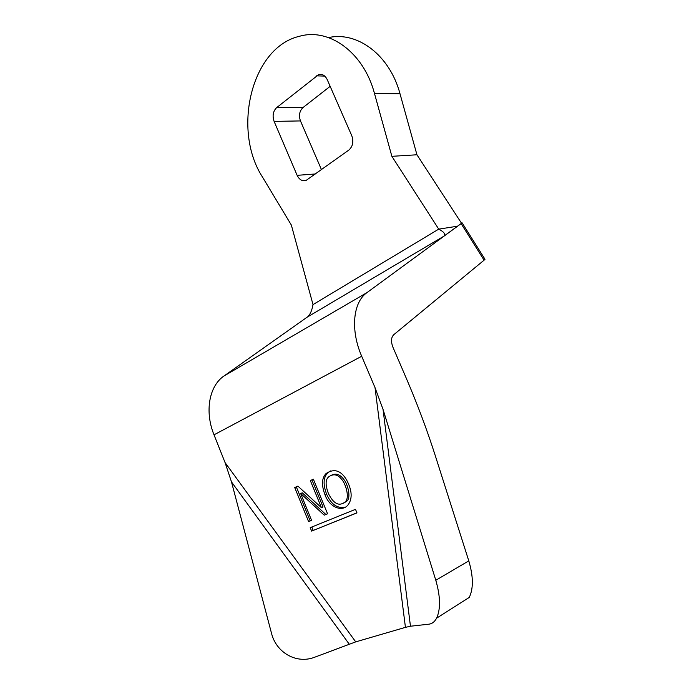 <?xml version="1.0" encoding="UTF-8"?>
<svg xmlns="http://www.w3.org/2000/svg" width="694" height="694" viewBox="0 0 694 694"><rect width="100%" height="100%" fill="white"/><g stroke="black" fill="none" stroke-linecap="round" stroke-linejoin="round"><path stroke-width="1.04" d="M462.091 222.843L461.111 223.624L484.091 260.163L485.011 259.287L462.091 222.843L443.848 236.212L307.451 317.011C310.062 314.807 311.918 310.678 313.011 304.605L291.341 225.047L262.471 177.031C232.004 130.099 251.245 47.357 299.565 36.253C329.268 27.682 363.673 52.449 374.482 93.456L391.876 156.323L416.947 154.779L461.536 223.251M328.54 37.597C357.471 31.065 389.768 55.147 400.004 93.759L416.947 154.779M274.113 121.398L297.136 175.339C299.409 179.902 302.48 181.542 306.332 180.267L348.796 150.104C352.821 146.495 353.819 141.706 351.789 135.746L327.178 79.532C325.122 75.412 322.268 73.781 318.633 74.631L276.637 107.639C273.063 111.213 272.222 115.794 274.113 121.398L300.467 120.921C298.611 115.464 299.461 111.005 303.026 107.535L330.153 86.342M321.452 169.631L300.467 120.921M461.111 223.624L366.97 292.616C353.064 302.185 350.192 329.797 361.695 356.256L375.02 387.616L405.435 627.359L355.727 641.872L225.064 462.577L214.012 434.826C204.435 411.429 209.258 385.899 223.962 376.018L307.902 316.646M311.597 520.37L308.587 521.61L294.716 487.526L297.891 486.112L321.417 507.644L310.331 480.56L313.376 479.207L327.568 513.812L324.254 515.174L300.649 493.495L311.597 520.37M325.078 495.013C321.348 485.288 321.669 478.131 326.05 473.551C333.97 468.311 340.754 470.315 346.401 479.58C352.196 490.302 352.682 498.839 347.841 505.189C341.535 512.484 329.164 506.62 325.078 495.013L326.683 494.336C322.953 484.629 323.274 477.481 327.655 472.9L330.465 470.931M311.615 531.092L356.976 512.892L355.493 509.335L310.218 527.657L311.615 531.092L356.942 512.814M484.091 260.163L393.776 334.699C391.069 337.423 390.8 341.63 392.978 347.33L405.973 377.536C417.233 403.735 426.949 429.621 435.129 455.186L468.788 560.873C473.377 576.367 473.525 588.555 469.248 597.43L436.595 618.181C434.661 621.807 432.084 623.811 428.857 624.192L410.466 626.222L405.435 627.359M328.462 493.651C333.606 503.87 339.14 506.646 345.074 501.988C350.297 497.832 345.265 482.903 341.752 479.467C337.77 474.332 333.415 473.464 328.704 476.856C325.347 479.58 325.26 485.175 328.462 493.651M355.727 641.872L314.92 657.123C296.78 664.436 276.229 652.794 271.501 633.24L231.484 481.888L225.064 462.577M345.308 507.158C337.371 508.719 331.159 504.443 326.683 494.336M343.521 503.219L346.662 501.285C351.632 497.633 347.33 483.414 343.972 479.649C340.251 474.592 336.234 473.039 331.949 474.982M311.58 520.327L310.183 520.899L296.329 486.876L297.943 486.164M327.551 513.768L325.85 514.462L302.263 492.835L300.649 493.495M321.417 507.644L323.022 506.941L311.944 479.918L313.402 479.259M310.183 520.899L308.587 521.61M325.85 514.462L324.254 515.174M311.944 479.918L310.331 480.56M296.329 486.876L294.716 487.526M375.02 387.616L383.036 409.373L435.797 580.271C440.464 596.493 440.725 609.132 436.595 618.181M457.493 226.209L438.729 229.133C444.099 231.943 445.808 234.303 443.848 236.212M391.876 156.323L438.729 229.133L313.011 304.605M311.84 526.998L313.211 530.363M374.482 93.456L400.004 93.759M315.38 173.968L297.136 175.339M361.695 356.256L214.012 434.826M383.036 409.373L410.466 626.222M349.186 644.101L231.484 481.888M366.97 292.616L223.962 376.018M468.788 560.873L435.797 580.271M324.749 76.097L316.386 75.846M303.026 107.535L276.637 107.639M327.655 472.9L326.05 473.551M346.662 501.285L345.074 501.988M322.571 74.752L318.633 74.631"/></g></svg>
